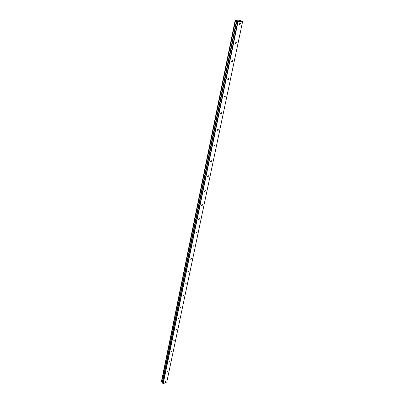 <?xml version="1.0" encoding="UTF-8"?>
<svg xmlns="http://www.w3.org/2000/svg" width="404" height="404" viewBox="0 0 404 404"><rect width="100%" height="100%" fill="white"/><g stroke="black" fill="none" stroke-linecap="round" stroke-linejoin="round"><path stroke-width="0.61" d="M240.4 23.932L240.319 23.27L239.259 23.957L239.335 24.614L240.4 23.932M165.711 381.426L164.822 382.063L165.711 381.426M167.786 371.503L166.887 372.14L167.786 371.503M169.907 361.353L168.998 361.989L169.907 361.353M172.074 350.97L171.16 351.611L172.074 350.97M174.296 340.355L173.372 340.991L174.296 340.355M176.563 329.487L175.639 330.124L176.563 329.487M178.886 318.362L177.952 319.003L178.886 318.362M181.265 306.974L180.325 307.616L181.265 306.974M183.704 295.314L182.754 295.955L183.704 295.314M186.199 283.366L185.244 284.007L186.199 283.366M188.759 271.124L187.794 271.766L188.759 271.124M191.38 258.575L191.355 258.282L190.41 259.216L191.38 258.575M194.066 245.708L194.036 245.4L193.092 246.349L194.066 245.708M196.824 232.512L196.793 232.189L195.839 233.153L196.824 232.512M199.652 218.968L199.621 218.63L198.632 219.276L198.662 219.614L199.652 218.968M202.556 205.07L202.52 204.717L201.525 205.363L201.561 205.717L202.556 205.07M205.535 190.804L205.5 190.425L204.495 191.077L204.535 191.451L205.535 190.804M208.6 176.149L208.56 175.75L207.545 176.402L207.59 176.8L208.6 176.149M211.746 161.09L211.701 160.676L210.681 161.327L210.726 161.741L211.746 161.09M214.978 145.617L214.928 145.172L213.908 145.829L213.953 146.268L214.978 145.617M218.301 129.704L218.251 129.24L217.221 129.896L217.271 130.361L218.301 129.704M221.72 113.337L221.665 112.842L220.629 113.504L220.685 113.994L221.72 113.337M225.24 96.49L225.179 95.97L224.139 96.637L224.2 97.157L225.24 96.49M228.861 79.154L228.8 78.603L227.75 79.27L227.816 79.82L228.861 79.154M232.593 61.297L232.522 60.711L231.472 61.388L231.537 61.969L232.593 61.297M236.436 42.895L236.365 42.279L235.305 42.955L235.381 43.576L236.436 42.895M163.191 383.8L162.221 382.608L236.492 20.806L235.178 20.276L239.168 20.2L242.612 21.483L166.812 381.967L163.191 383.8L238.037 21.579L242.612 21.483M162.211 382.578L236.461 20.836L162.221 382.608M236.481 20.857L238.037 21.579M162.953 383.76L237.703 21.513M162.251 382.391L161.62 381.982L235.537 20.458M235.466 20.437L161.62 381.982M161.575 381.962L235.178 20.276M162.398 383.209L236.84 21.159M235.178 20.321L161.388 381.78M162.448 382.835L236.835 21.003M240.319 23.27L239.925 23.109M218.251 129.24L217.983 129.088M221.665 112.842L221.382 112.686M225.179 95.97L224.877 95.814M228.8 78.603L228.472 78.442M232.522 60.711L232.174 60.55M236.365 42.279L235.992 42.112"/></g></svg>
